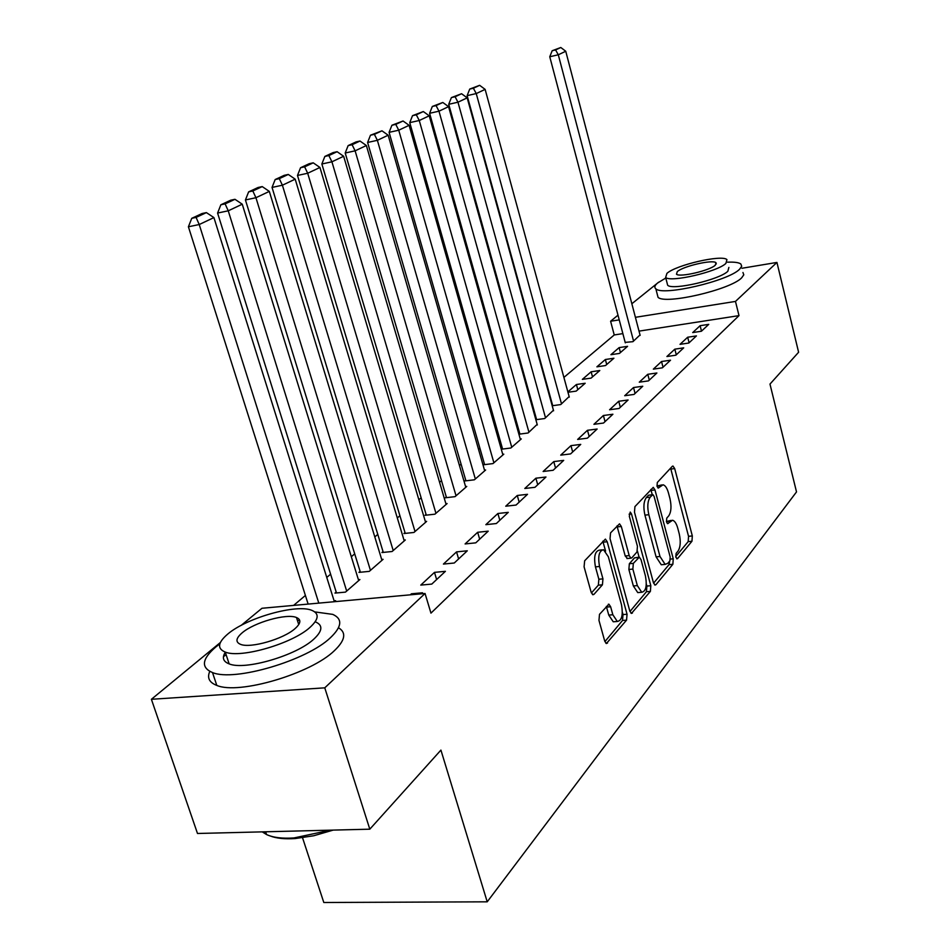 <?xml version="1.0" encoding="UTF-8"?>
<svg xmlns="http://www.w3.org/2000/svg" width="950" height="950" viewBox="0 0 950 950"><rect width="100%" height="100%" fill="white"/><g stroke="black" fill="none" stroke-linecap="round" stroke-linejoin="round"><path stroke-width="1.43" d="M675.83 557.222L677.492 558.695L691.956 541.251L692.324 535.942L674.69 468.588L672.992 466.034L672.315 466.308L657.317 482.469L657.02 486.258L658.231 488.062L663.053 484.785C665.297 485.391 667.102 488.122 668.467 492.979L669.976 498.679C671.65 506.338 671.222 512.074 668.693 515.909L666.758 518.106L666.472 521.906L667.624 523.664L672.553 520.232C674.702 520.861 676.436 523.509 677.754 528.188L679.238 533.841C680.901 541.429 680.485 547.2 678.003 551.131L676.103 553.411L675.83 557.222M599.509 614.318L598.963 620.374L604.711 641.048L606.373 643.542L626.561 620.136L627.047 614.246L607.204 541.761L605.399 539.113L584.654 560.797L584.084 566.829L591.126 592.147L592.895 594.747L593.964 594.367L602.419 584.82L602.953 578.871L599.533 566.485C597.728 556.261 599.07 550.668 603.547 549.717L608.344 556.759L621.454 604.592C623.259 614.982 621.87 620.611 617.31 621.466L612.845 614.757L610.636 606.753L608.938 604.212L599.509 614.318M241.217 625.349L261.962 608.273L425.054 593.489L430.956 613.13L739.005 315.626L735.478 301.423L635.396 317.312M425.054 593.489L324.769 687.836L151.394 699.295L220.376 642.509M741.926 268.268L776.934 262.426L798.606 352.248L769.975 384.085L796.516 491.91L487.219 901.823L440.919 750.096L369.811 829.184L324.769 687.836M776.934 262.426L735.478 301.423M653.41 582.611L655.025 585.081L655.928 584.713L672.861 564.288L673.253 558.814L654.989 489.951L653.256 487.362L634.932 506.599L634.481 512.192L653.41 582.611M650.382 591.399L631.429 613.439L629.791 610.957L610.043 538.686L610.553 532.879L619.519 523.842L621.3 526.478L629.209 555.607L630.919 558.173L631.833 557.828L636.975 551.974L637.438 546.309L629.328 516.242L630.242 512.074L631.477 513.903L650.821 585.722L650.382 591.399L646.439 591.731L629.969 611.515M302.539 837.769L323.808 902.5L487.219 901.823M445.407 571.318L434.483 572.375L420.767 585.105L431.799 584.084L445.407 571.318M336.181 592.04L334.958 593.097L345.468 592.123L359.884 579.559L358.423 579.702M488.229 531.157L477.66 532.285L465.096 543.946L475.772 542.842L488.229 531.157M383.028 551.582L381.912 552.544L392.101 551.499L405.317 539.968L403.988 540.111M527.523 494.309L517.275 495.484L505.733 506.207L516.076 505.044L527.523 494.309M426.063 514.401L425.03 515.292L434.922 514.176L447.094 503.571L445.883 503.714M563.706 460.382L553.767 461.605L543.127 471.485L553.149 470.274L563.706 460.382M465.738 480.13L464.776 480.961L474.394 479.798L485.628 470.001L484.512 470.131M597.134 429.032L587.48 430.291L577.636 439.434L587.373 438.176L597.134 429.032M502.419 448.436L501.541 449.196L510.874 447.996L521.289 438.924L520.268 439.066M628.104 399.986L618.723 401.268L609.591 409.747L619.056 408.476L628.104 399.986M536.453 419.045L535.812 419.591M535.859 419.722L544.718 418.522L553.434 410.222M656.889 372.994L647.769 374.3L639.279 382.185L648.47 380.891L656.889 372.994M567.969 392.267L576.175 391.115L585.188 383.254L576.413 384.512L567.862 391.899M683.703 347.843L674.832 349.161L666.912 356.523L675.854 355.205L683.703 347.843M605.376 359.504L596.897 366.831L605.506 365.56L613.914 358.233L605.376 359.504L606.706 364.503M708.736 324.366L700.114 325.696L692.704 332.571L701.409 331.241L708.736 324.366M625.183 342.38L632.902 341.679L640.015 334.934M739.005 315.626L639.018 331.122M622.867 333.616L614.234 334.958L563.908 377.411M532.285 404.094L531.644 404.629M515.47 418.273L514.615 418.997M498.026 432.986L496.921 433.912M479.904 448.258L478.551 449.409M461.082 464.134L459.444 465.524M441.512 480.652L439.577 482.291M421.135 497.836L418.879 499.747M399.914 515.731L397.302 517.94M377.791 534.399L374.799 536.916M354.706 553.862L351.31 556.736M330.6 574.204L326.764 577.434M305.401 595.46L293.609 605.411M619.139 347.605L610.933 354.694L619.436 353.424L627.57 346.334L619.139 347.605L620.445 352.545M696.433 335.908L687.681 337.226L680.022 344.339L688.845 343.021L696.433 335.908M591.138 371.794L582.362 379.371L591.09 378.112L599.794 370.524L591.138 371.794L592.515 376.877M670.522 360.204L661.533 361.511L653.339 369.134L662.399 367.816L670.522 360.204M552.199 405.757L560.726 404.569L569.145 396.566M642.758 386.246L633.508 387.541L624.708 395.723L634.03 394.428L642.758 386.246M519.745 433.473L518.902 434.209L528.105 432.986L537.154 424.377M612.904 414.236L603.393 415.506L593.916 424.306L603.511 423.047L612.904 414.236M484.429 463.98L483.514 464.776L492.979 463.588L503.797 454.171L502.728 454.302M580.747 444.398L570.95 445.645L560.714 455.145L570.594 453.91L580.747 444.398M446.298 496.921L445.301 497.788L455.05 496.648L466.747 486.459L465.583 486.59M545.977 477.007L535.883 478.206L524.804 488.49L534.992 487.303L545.977 477.007M404.997 532.606L403.916 533.532L413.951 532.451L426.633 521.396L425.363 521.538M508.286 512.347L497.883 513.499L485.842 524.673L496.351 523.533L508.286 512.347M360.121 571.378L358.946 572.387L369.289 571.366L383.088 559.336L381.698 559.479M467.293 550.798L456.546 551.891L443.424 564.074L454.278 563.006L467.293 550.798M334.471 601.706L335.635 600.685L334.103 600.827M421.42 593.821L422.512 592.788L411.421 593.798L410.317 594.819M369.811 829.184L197.493 833.482L151.394 699.295M631.845 303.751L658.671 282.174M614.234 334.958L610.601 321.242L617.999 315.162M619.246 319.877L610.601 321.242M700.114 325.696L701.492 331.158M687.681 337.226L689.106 342.784M674.832 349.161L676.281 354.801M661.533 361.511L663.029 367.234M576.413 384.512L577.814 389.678M647.769 374.3L649.301 380.107M633.508 387.541L635.075 393.442M618.723 401.268L620.326 407.277M603.393 415.506L605.043 421.61M587.48 430.291L589.166 436.501M570.95 445.645L572.684 451.963M553.767 461.605L555.548 468.029M535.883 478.206L537.724 484.749M517.275 495.484L519.163 502.146M497.883 513.499L499.831 520.279M477.66 532.285L479.667 539.196M456.546 551.891L458.613 558.933M434.483 572.375L436.632 579.548M411.421 593.798L411.694 594.7M671.222 520.374L666.377 521.503M661.782 484.928L656.972 486.044M675.699 556.617L688.18 541.619L688.548 536.311L670.605 468.148M652.258 494.677L650.821 489.476M653.576 583.158L669.002 564.644L669.703 561.058M669.893 560.832L670.178 556.997L654.087 496.411L652.876 494.606L650.227 497.123C647.568 500.971 647.104 506.837 648.826 514.722L659.989 556.486L665.143 564.395L667.838 563.291L669.893 560.832M652.579 494.641L648.458 495.247L652.341 494.808M662.768 564.609L661.259 564.751L656.094 556.854L644.931 515.126C643.197 507.264 643.672 501.398 646.332 497.551L648.458 495.247M627.463 558.505L625.219 555.987L616.989 525.944M637.45 551.095L639.077 557.128M646.321 583.977L646.879 586.067L650.821 585.722M637.343 585.604L641.725 592.266C645.941 591.351 647.188 585.936 645.454 576.033L641.036 559.681L639.35 557.139L633.329 563.374L632.866 569.097L637.343 585.604L633.353 585.948L637.759 592.61L639.207 592.479M638.839 557.199L634.493 557.864L638.459 557.496M633.353 585.948L628.876 569.466L629.351 563.742L634.493 557.864M646.439 591.731L646.879 586.067M614.935 621.656L613.237 621.787L608.772 615.078L606.337 606.397M602.003 549.872L599.486 550.121C594.985 551.071 593.643 556.653 595.448 566.865L599.533 566.485M591.399 592.966L598.334 585.176L598.868 579.239L595.448 566.865M605.601 551.095L602.822 541.215M604.889 641.618L622.523 620.457L623.01 614.579L622.369 612.227M633.567 341.109L558.303 54.779L565.749 51.252L640.134 335.386M555.572 49.934L560.809 47.5L552.164 50.742L555.572 49.934L558.303 54.779L549.765 56.762L625.302 342.843M565.749 51.252L560.809 47.5M552.164 50.742L549.765 56.762M665.807 278.017L657.649 282.969C654.669 285.451 654.075 287.399 655.856 288.824C662.494 296.293 728.175 281.069 739.528 269.301L741.701 266.321L740.881 264.041C738.874 262.509 734.445 261.891 727.581 262.188M657.269 294.31L658.029 297.279C664.715 304.926 730.336 289.774 741.641 277.863L743.791 274.835L742.959 272.507M728.876 267.413L727.854 271.261C719.506 279.739 672.457 290.617 667.66 285.249L667.126 283.171M666.924 273.363L665.653 277.447C670.439 282.708 717.523 271.771 725.907 263.399L726.94 259.611C722.036 254.362 676.163 264.919 666.924 273.363M715.291 265.192L715.979 262.711C712.832 259.326 683.133 266.178 677.279 271.617L676.495 274.217C679.582 277.602 709.781 270.596 715.291 265.192M333.248 830.086L313.761 835.751L295.248 838.541C284.822 839.242 276.438 838.375 270.097 835.941M266.428 834.148L263.399 831.844M262.259 831.867L266.57 834.563C273.149 837.603 282.293 838.719 294.013 837.936L330.446 830.158M219.854 643.851L215.899 646.903C201.863 658.979 200.723 667.541 212.515 672.564C234.472 681.934 307.052 660.416 330.446 637.699C342 626.668 342.76 618.889 332.738 614.377L314.735 611.895M209.772 671.401C206.922 677.861 209.261 682.528 216.802 685.413C238.818 695.044 311.256 673.55 334.507 650.56C345.254 640.241 346.584 632.629 338.521 627.76M315.709 622.001C323.083 625.302 322.501 630.978 313.939 639.018C296.744 655.417 244.827 670.664 229.152 663.884C223.096 661.544 221.837 657.626 225.364 652.127M227.679 634.125C217.776 642.627 216.968 648.613 225.245 652.08C240.884 658.682 292.897 643.423 310.187 627.202C318.784 619.246 319.402 613.653 312.039 610.434C296.958 603.63 246.703 617.738 227.679 634.125M295.224 628.449C300.913 623.259 301.328 619.614 296.483 617.524C286.71 613.154 254.125 622.369 242.06 632.914C235.826 638.329 235.327 642.141 240.552 644.349C250.551 648.624 283.872 638.934 295.224 628.449M297.457 620.552L299.713 620.386M226.112 654.716L223.464 656.628M561.509 403.892L476.247 93.575L485.129 89.371L569.288 397.112M473.385 88.231L479.631 85.322L469.739 89.062L473.385 88.231L476.247 93.575L467.127 95.641L552.71 405.686M485.129 89.371L479.631 85.322M469.739 89.062L467.127 95.641M545.526 417.81L457.971 102.208L467.186 97.85L553.589 410.792M455.086 96.758L461.569 93.729L451.392 97.601L455.086 96.758L457.971 102.208L448.721 104.298L536.607 419.615M467.186 97.85L461.569 93.729M451.392 97.601L448.721 104.298M528.948 432.25L438.983 111.186L448.566 106.649L537.32 424.971M436.074 105.604L442.807 102.469L432.333 106.459L436.074 105.604L438.983 111.186L429.614 113.288L519.911 434.067M448.566 106.649L442.807 102.469M432.333 106.459L429.614 113.288M511.753 447.236L419.259 120.508L429.222 115.805L520.434 439.672M416.314 114.808L423.32 111.554L412.526 115.663L416.314 114.808L419.259 120.508L409.759 122.633L502.598 449.065M429.222 115.805L423.32 111.554M412.526 115.663L409.759 122.633M493.893 462.804L398.739 130.209L409.094 125.317L502.906 454.943M395.77 124.379L403.049 120.994L391.923 125.246L395.77 124.379L398.739 130.209L389.096 132.347L484.619 464.633M409.094 125.317L403.049 120.994M391.923 125.246L389.096 132.347M475.332 478.966L377.376 140.315L388.158 135.209L484.702 470.808M374.383 134.342L381.971 130.815L370.476 135.221L374.383 134.342L377.376 140.315L367.603 142.464L465.928 480.819M388.158 135.209L381.971 130.815M370.476 135.221L367.603 142.464M456.036 495.781L355.122 150.836L366.367 145.516L465.785 487.291M352.106 144.721L360.003 141.039L356.06 141.918L348.139 145.599L352.106 144.721L355.122 150.836L345.206 153.009L446.5 497.646M366.367 145.516L360.003 141.039M348.139 145.599L345.206 153.009M435.943 513.285L331.918 161.809L343.639 156.263L446.096 504.45M328.866 155.551L337.108 151.703L333.117 152.594L324.853 156.429L328.866 155.551L331.918 161.809L321.86 163.994L426.289 515.149M343.639 156.263L337.108 151.703M324.853 156.429L321.86 163.994M415.019 531.513L307.693 173.256L319.936 167.461L425.588 522.31M304.629 166.844L313.227 162.83L309.178 163.721L300.544 167.734L304.629 166.844L307.693 173.256L297.493 175.453L405.234 533.389M319.936 167.461L313.227 162.83M300.544 167.734L297.493 175.453M393.205 550.525L282.399 185.214L295.189 179.17L404.237 540.918M279.3 178.636L288.289 174.456L284.181 175.346L275.168 179.538L279.3 178.636L282.399 185.214L272.044 187.423L383.277 552.401M295.189 179.17L288.289 174.456M275.168 179.538L272.044 187.423M370.452 570.356L255.942 197.719L269.313 191.401L381.947 560.334M252.819 190.974L262.224 186.592L258.056 187.494L248.627 191.876L252.819 190.974L255.942 197.719L245.433 199.951L360.383 572.244M269.313 191.401L262.224 186.592M248.627 191.876L245.433 199.951M346.679 591.066L228.249 210.817L242.25 204.191L358.696 580.592M225.114 203.882L234.959 199.298L230.719 200.201L220.851 204.784L225.114 203.882L228.249 210.817L217.586 213.049L336.478 592.966M242.25 204.191L234.959 199.298M220.851 204.784L217.586 213.049M318.796 603.119L199.227 224.533L213.916 217.586L334.376 601.706M196.08 217.408L206.399 212.61L202.089 213.513L191.746 218.322L196.08 217.408L199.227 224.533L188.409 226.777L308.144 604.093M213.916 217.586L206.399 212.61M191.746 218.322L188.409 226.777M676.637 558.778L677.492 558.695M657.958 487.944L658.742 487.861M667.339 523.533L668.171 523.45M666.401 521.609L670.106 521.229M656.996 486.139L660.713 485.711M670.89 469.039L674.69 468.588M688.548 536.311L692.324 535.942M688.18 541.619L691.956 541.251M651.118 490.39L654.989 489.951M670.391 559.087L673.253 558.814M669.002 564.644L672.861 564.288M654.574 584.832L655.928 584.713M646.332 497.551L650.227 497.123M644.931 515.126L648.826 514.722M656.094 556.854L659.989 556.486M630.954 613.166L632.439 613.047M617.298 526.894L621.3 526.478M625.219 555.987L629.209 555.607M629.09 514.164L631.477 513.903M629.351 563.742L633.329 563.374M628.876 569.466L632.866 569.097M606.563 607.086L610.636 606.753M608.772 615.078L612.845 614.757M598.868 579.239L602.953 578.871M598.334 585.176L602.419 584.82M592.42 594.498L593.964 594.367M603.155 542.165L607.204 541.761M623.01 614.579L627.047 614.246M622.523 620.457L626.561 620.136M605.874 643.245L607.501 643.126M661.259 564.751L665.143 564.395M626.929 558.553L630.919 558.173M637.759 592.61L641.725 592.266M608.297 604.259L608.938 604.212M613.237 621.787L617.31 621.466M655.856 288.824L658.029 297.279M667.66 285.249L665.653 277.447M716.288 263.969L715.979 262.711M295.248 838.541L294.013 837.936M212.515 672.564L216.802 685.413M229.152 663.884L225.245 652.08M298.739 624.589L296.483 617.524M265.644 831.784L266.57 834.563"/></g></svg>
